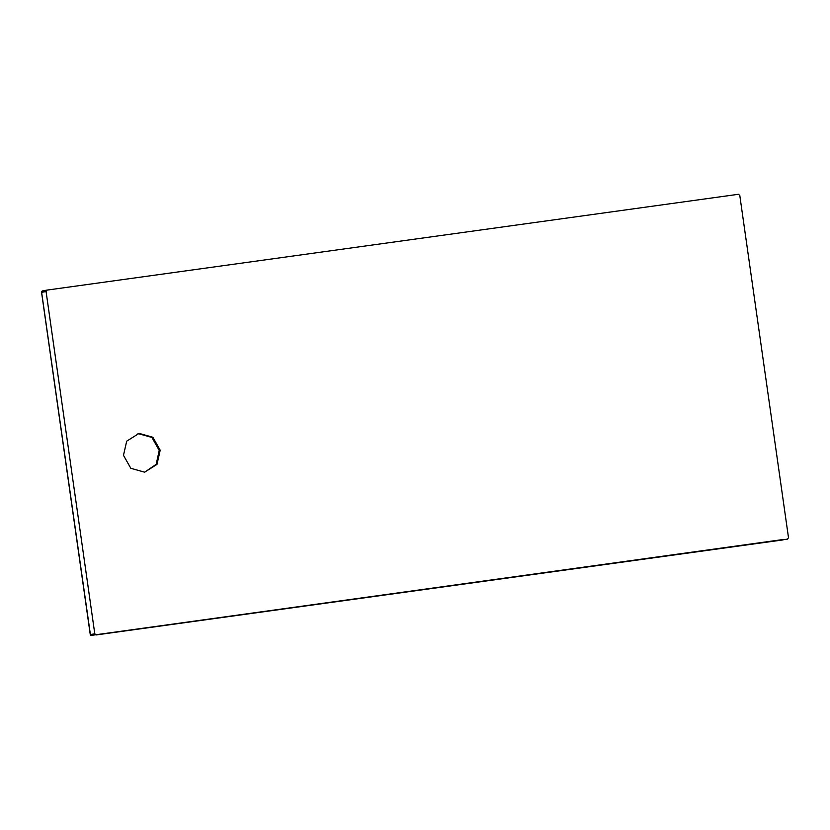 <?xml version="1.0" encoding="UTF-8"?>
<svg xmlns="http://www.w3.org/2000/svg" width="830" height="830" viewBox="0 0 830 830"><rect width="100%" height="100%" fill="white"/><g stroke="black" fill="none" stroke-linecap="round" stroke-linejoin="round"><path stroke-width="1.25" d="M783.53 539.459L90.532 635.49L41.624 292.326L41.562 291.413L42.672 290.863L47.113 290.085L738.378 194.293L739.789 195.424L788.5 537.674L787.463 539.137L96.197 634.929L94.786 633.798L46.075 291.548L47.113 290.085L42.672 290.863M46.075 291.548L41.624 292.326L41.562 291.413M90.532 635.49L90.335 634.577L94.786 633.798M96.197 634.929L783.043 539.905M123.483 455.328L126.7 441.166L139.077 433.385L152.876 437.265L160.2 450.233L156.984 464.395L144.607 472.177L130.808 468.296L123.483 455.328M137.988 433.571L151.9 437.431L159.236 450.41L156.175 464.323L144.721 472.156M90.325 635.012L41.5 291.921"/></g></svg>

